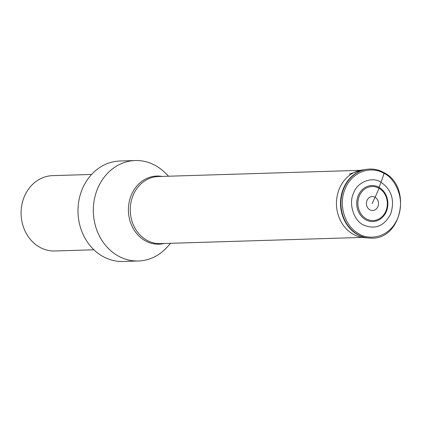 <?xml version="1.0" encoding="UTF-8"?>
<svg xmlns="http://www.w3.org/2000/svg" width="422" height="422" viewBox="0 0 422 422"><rect width="100%" height="100%" fill="white"/><g stroke="black" fill="none" stroke-linecap="round" stroke-linejoin="round"><path stroke-width="0.63" d="M372.104 203.541L375.079 197.264A64.941 28.775 -60.6 0 0 378.967 188.244A1.187 0.527 -60.6 0 0 379.035 187.379A17.988 15.577 88.2 0 0 358.252 195.629A17.988 15.577 88.2 0 0 365.584 219.693A17.988 15.577 88.2 0 0 387.818 205.408A17.988 15.577 88.2 0 0 387.676 200.714A17.988 15.577 88.2 0 0 379.035 187.379L381.008 182.22A64.292 28.49 -60.6 0 0 384.004 173.373C370.12 165.102 351.563 172.466 345.175 188.787C338.133 204.744 344.674 226.229 358.869 233.751C366.048 239.285 388.04 240.482 397.703 218.338C406.644 195.792 392.191 176.48 384.004 173.373L383.751 172.556A34.541 29.915 -91.8 0 0 367.979 169.175L367.979 169.175C373.554 168.647 378.866 169.786 383.909 172.587C412.584 186.503 401.733 241.057 370.094 238.098L370.094 238.098A34.541 29.915 -91.8 0 1 357.925 234.606A34.541 29.915 -91.8 0 1 341.377 197.253A34.541 29.915 -91.8 0 1 367.979 169.175L367.615 169.211A34.514 29.893 88.2 0 0 341.029 197.269A34.514 29.893 88.2 0 0 357.566 234.59A34.514 29.893 88.2 0 0 369.725 238.087L369.725 238.087A34.514 29.893 88.2 0 0 369.909 238.092M381.008 182.22C391.732 189.826 394.955 200.413 390.682 213.975C384.184 226.287 375.042 229.916 363.258 224.863C353.678 220.653 348.361 203.188 353.583 193.107C357.144 182.088 372.225 176.101 381.008 182.22M170.662 243.299L166.885 247.419A50.25 43.519 -91.8 0 1 138.384 260.991A50.25 43.519 -91.8 0 1 118.055 255.896A50.25 43.519 -91.8 0 1 94.233 200.081A50.25 43.519 -91.8 0 1 135.298 160.539A50.25 43.519 -91.8 0 1 155.623 165.635A50.25 43.519 -91.8 0 1 164.58 172.334L168.605 176.217M135.298 160.539L119.975 161.009A50.25 43.519 88.2 0 0 82.253 189.151A50.25 43.519 88.2 0 0 102.731 256.365A50.25 43.519 88.2 0 0 123.055 261.461L138.384 260.991M91.59 174.45L52.565 175.647A37.685 32.636 88.2 0 0 24.276 196.752A37.685 32.636 88.2 0 0 21.1 214.318A37.685 32.636 88.2 0 0 39.631 247.16A37.685 32.636 88.2 0 0 54.881 250.984L93.9 249.787M366.913 169.291A34.514 29.888 88.2 0 0 366.217 169.386L361.723 170.077A33.955 29.408 88.2 0 0 361.717 170.077A33.955 29.408 88.2 0 0 336.788 198.277A33.955 29.408 88.2 0 0 353.161 234.231A33.955 29.408 -91.8 0 0 363.79 237.581A33.955 29.408 -91.8 0 1 363.79 237.581L368.322 237.992A34.514 29.888 88.2 0 0 369.023 238.05M367.794 169.19A34.514 29.893 88.2 0 0 367.615 169.211L366.217 169.386A34.514 29.888 88.2 0 0 340.87 198.045A34.514 29.888 88.2 0 0 357.513 234.59A34.514 29.888 88.2 0 0 368.322 237.992L370.094 238.098M378.967 188.244A17.017 14.738 -91.8 0 1 385.903 211.005A17.017 14.738 -91.8 0 1 366.243 218.812A17.017 14.738 -91.8 0 1 359.312 196.045A17.017 14.738 -91.8 0 1 378.967 188.244M375.079 197.264A6.974 6.04 88.2 0 0 367.019 200.466A6.974 6.04 88.2 0 0 369.862 209.797A6.974 6.04 88.2 0 0 377.922 206.595A6.974 6.04 88.2 0 0 375.079 197.264M360.33 170.33L158.292 176.533A33.554 29.06 88.2 0 0 130.867 202.94A33.554 29.06 88.2 0 0 146.777 240.213A33.554 29.06 88.2 0 0 160.355 243.615L362.387 237.412M164.095 243.499A34.082 29.514 -91.8 0 1 145.168 240.725A34.082 29.514 -91.8 0 1 129.649 199.981A34.082 29.514 -91.8 0 1 162.032 176.417M349.305 174.064L361.717 170.077M387.818 205.408L387.676 200.714"/></g></svg>
